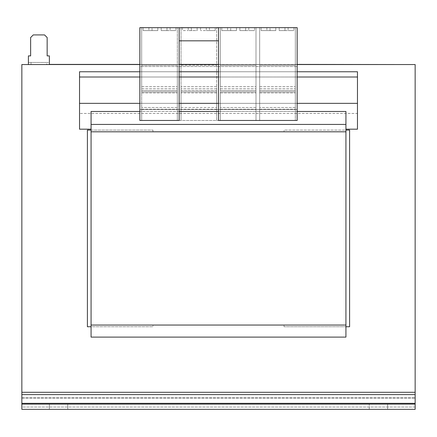 <?xml version="1.0" encoding="UTF-8"?>
<svg xmlns="http://www.w3.org/2000/svg" width="437" height="437" viewBox="0 0 437 437"><rect width="100%" height="100%" fill="white"/><g stroke="black" fill="none" stroke-linecap="round" stroke-linejoin="round"><path stroke-width="0.33" stroke-dasharray="2.19 1.64" d="M387.619 409.343L387.619 404.099L369.265 404.099L387.619 404.099L369.265 404.099L387.619 404.099L387.619 409.343L369.265 409.343L387.619 409.343L387.619 404.099L387.619 409.343L369.265 409.343L387.619 409.343M67.735 409.343L67.735 404.099L49.381 404.099L67.735 404.099L49.381 404.099L49.381 409.343L67.735 409.343L49.381 409.343L67.735 409.343L67.735 404.099L67.735 409.343L49.381 409.343L49.381 404.099L67.735 404.099L67.735 409.343M21.85 397.544L415.15 397.544L21.85 397.544L21.85 398.309L21.85 397.544M415.15 64.545L415.15 394.606L21.85 394.606L21.85 64.545L415.15 64.545M415.15 407.038L415.15 397.544L415.15 407.038L21.85 407.038L21.85 409.343L21.85 398.309L21.85 407.038L415.15 407.038M21.85 394.606L21.85 409.343L415.15 409.343L415.15 394.606M415.15 392.3L21.85 392.3M297.16 64.545L218.5 64.545M179.17 64.545L139.84 64.545M345.929 326.75L284.05 326.75L284.05 325.046L284.05 326.75L349.6 326.75L349.6 130.1L284.05 130.1L284.05 131.805L284.05 130.1L345.929 130.1M284.05 325.046L152.95 325.046L152.95 326.75L152.95 325.046L284.05 325.046M91.071 130.1L152.95 130.1L87.4 130.1L87.4 326.75L152.95 326.75L91.071 326.75M152.95 130.1L152.95 131.805L284.05 131.805L152.95 131.805L152.95 130.1M415.15 409.343L21.85 409.343L415.15 409.343M345.929 325.046L91.071 325.046L345.929 325.046L345.929 337.107L91.071 337.107L91.071 111.479L91.071 129.183L91.071 111.479L345.929 111.479L345.929 131.805L345.929 129.183L345.929 131.805L91.071 131.805L345.929 131.805L345.929 337.107L345.929 325.046L91.071 325.046L91.071 337.107L91.071 325.046L345.929 325.046L91.071 325.046M415.15 404.099L21.85 404.099M91.071 337.107L345.929 337.107L91.071 337.107M28.405 64.545L49.381 64.545L28.405 64.545L28.405 62.447L49.381 62.447L49.381 64.545M41.586 64.545L395.556 64.545L41.586 64.545M369.265 409.343L369.265 404.099L369.265 409.343M49.381 409.343L49.381 404.099L49.381 409.343M345.929 129.183L357.466 129.183L345.929 129.183L357.466 129.183L357.466 103.356L297.16 103.356L297.16 77.005L218.5 77.005L218.5 103.356L297.16 103.356L79.534 103.356L357.466 103.356L79.534 103.356L79.534 129.183L91.071 129.183L79.534 129.183L79.534 113.451L79.534 129.183L91.071 129.183M91.071 131.805L345.929 131.805M31.027 64.545L31.027 62.447L46.759 62.447L46.759 64.545M31.027 62.447L28.405 62.447L28.405 55.892L30.634 55.892L30.634 37.538L33.256 34.916L44.53 34.916L47.152 37.538L47.152 55.892L49.381 55.892L49.381 62.447L46.759 62.447M49.381 64.408L395.556 64.545M297.16 64.408L218.5 64.408M179.17 64.408L139.84 64.408M357.466 129.183L357.466 113.451L79.534 113.451L357.466 113.451L357.466 129.183M218.5 103.356L218.5 109.518L297.16 109.518L139.84 109.518L139.84 103.356L179.17 103.356L179.17 77.005L139.84 77.005L139.84 109.518L179.17 109.518L179.17 103.356M79.534 113.451L79.534 71.761L79.534 113.451M357.466 113.451L357.466 71.761L357.466 113.451M79.534 103.356L79.534 71.761L357.466 71.761L79.534 71.761L357.466 71.761L357.466 103.356M79.534 77.005L357.466 77.005L79.534 77.005L297.16 77.005L297.16 27.711L220.335 27.657L220.335 120.475L218.5 120.475L218.5 109.463L297.16 109.518L297.16 103.356L297.16 109.518L139.84 109.518L179.17 109.518L177.335 109.463L177.335 91.95L177.335 109.463L181.005 109.463L181.005 120.475L181.005 27.657M139.84 71.761L179.17 71.761M218.5 71.761L297.16 71.761M297.16 103.356L297.16 77.005L357.466 77.005M139.84 103.356L139.84 27.657L218.5 27.657M297.16 77.005L297.16 27.657L297.16 120.475L297.16 109.463L295.325 109.463L295.325 91.95L295.325 109.463L297.16 109.463L295.325 109.463L295.325 27.657L297.16 27.657L139.84 27.657L139.84 120.475L139.84 109.463L141.675 109.463L141.675 91.95L177.335 91.95L141.675 91.95L141.675 109.463L139.84 109.463L141.675 109.463L141.675 120.475L141.675 109.463L139.84 109.463L139.84 120.475L141.675 120.475L141.675 27.657L139.84 27.657L141.675 27.657L141.675 120.475L139.84 120.475L297.16 120.475L297.16 109.463L295.325 109.463L295.325 120.475L297.16 120.475L259.665 120.475L259.665 91.95L295.325 91.95L259.665 91.95L259.665 109.463L255.995 109.463L255.995 91.95L255.995 109.463L259.665 109.463L259.665 120.475L259.665 27.657L295.325 27.711L295.325 65.26L259.665 65.26L259.665 27.657L259.665 120.475L255.995 120.475L255.995 27.657L259.665 27.657L259.665 65.26L295.325 65.26L295.325 109.228L295.325 90.639L295.325 91.95L259.665 91.95L295.325 91.95L295.325 90.639L295.325 109.228L295.325 27.657L295.325 120.475L255.995 120.475L255.995 109.463L255.995 120.475L220.335 120.475L220.335 91.95L255.995 91.95L220.335 91.95L220.335 109.463L218.5 109.463L220.335 109.463L220.335 120.475L220.335 27.657L255.995 27.711L255.995 65.26L220.335 65.26L220.335 27.711L220.335 86.706L220.335 65.26L255.995 65.26L255.995 109.228L255.995 90.639L255.995 91.95L220.335 91.95L255.995 91.95L255.995 90.639L255.995 109.228L255.995 27.657L255.995 120.475L216.665 120.475L216.665 91.95L181.005 91.95L181.005 109.463L177.335 109.463L177.335 120.475L177.335 27.657L179.17 27.657M218.5 77.005L218.5 27.711L297.16 27.711L218.5 27.711M179.17 120.475L179.17 109.463L177.335 109.463L177.335 120.475L179.17 120.475M179.17 77.005L179.17 27.711L177.335 27.711L177.335 65.26L141.675 65.26L141.675 27.657L141.675 65.26L177.335 65.26L177.335 109.228L177.335 90.639L177.335 91.95L141.675 91.95L177.335 91.95L177.335 90.639L177.335 109.228L177.335 27.657L177.335 120.475L216.665 120.475L216.665 27.657M139.84 77.005L139.84 66.517L297.16 66.517L139.84 66.517L139.84 27.711L179.17 27.711M261.108 27.711L275.791 27.711L261.108 27.711L261.108 30.595L275.791 30.595L270.022 30.595L275.791 30.595L275.791 27.711L275.791 30.595L261.108 30.595L261.108 27.711M284.968 27.711L293.882 27.711L279.199 27.711L284.968 27.711L284.968 30.595L279.199 30.595L279.199 27.711L279.199 30.595L293.882 30.595L279.199 30.595L284.968 30.595L284.968 27.711M245.638 27.711L254.553 27.711L239.869 27.711L245.638 27.711L245.638 30.595L239.869 30.595L239.869 27.711L239.869 30.595L254.553 30.595L239.869 30.595L245.638 30.595L245.638 27.711M221.778 27.711L236.461 27.711L221.778 27.711L221.778 30.595L236.461 30.595L230.692 30.595L236.461 30.595L236.461 27.711L236.461 30.595L221.778 30.595L221.778 27.711M218.5 40.821L179.17 40.821M166.978 27.711L175.893 27.711L161.209 27.711L166.978 27.711L166.978 30.595L161.209 30.595L161.209 27.711L161.209 30.595L175.893 30.595L161.209 30.595L166.978 30.595L166.978 27.711M143.118 27.711L157.801 27.711L143.118 27.711L143.118 30.595L157.801 30.595L152.032 30.595L157.801 30.595L157.801 27.711L157.801 30.595L143.118 30.595L143.118 27.711M191.362 27.711L197.131 27.711L188.216 27.711L191.362 27.711L191.362 30.595L197.131 30.595L197.131 27.711L197.131 30.595L188.216 30.595L191.362 30.595L191.362 27.711M182.447 27.711L188.216 27.711L182.447 27.711L182.447 30.595L188.216 30.595L182.447 30.595L182.447 27.711M215.222 27.711L209.454 27.711L215.222 27.711L215.222 30.595L206.308 30.595L215.222 30.595L215.222 27.711M206.308 27.711L200.539 27.711L206.308 27.711L206.308 30.595L200.539 30.595L206.308 30.595L206.308 27.711M216.665 109.463L220.335 109.463L216.665 109.463M275.791 27.711L275.791 30.595L275.791 27.711M293.882 27.711L293.882 30.595L288.114 30.595L293.882 30.595L293.882 27.711M259.665 91.95L259.665 65.26L259.665 91.95M254.553 27.711L254.553 30.595L248.784 30.595L254.553 30.595L254.553 27.711M236.461 27.711L236.461 30.595L236.461 27.711M220.335 91.95L220.335 109.228L220.335 91.95M175.893 27.711L175.893 30.595L170.124 30.595L175.893 30.595L175.893 27.711M157.801 27.711L157.801 30.595L157.801 27.711M141.675 91.95L141.675 65.26L141.675 91.95M161.209 27.711L161.209 30.595L161.209 27.711M279.199 27.711L279.199 30.595L279.199 27.711M181.005 27.711L181.005 109.228L181.005 90.639L181.005 91.95L216.665 91.95L216.665 90.639L216.665 109.228L216.665 27.711M259.665 27.657L295.325 27.657L259.665 27.657M220.335 27.657L255.995 27.657L220.335 27.657M295.325 65.26L259.665 65.26L295.325 65.26M259.665 92.955L295.325 92.955L259.665 92.955M295.325 90.639L259.665 90.639L295.325 90.639M259.665 109.228L295.325 109.228L259.665 109.228M259.665 90.606L295.325 90.606L259.665 90.606M295.325 107.475L259.665 107.475L295.325 107.475M259.665 88.804L295.325 88.804L259.665 88.804M259.665 86.706L295.325 86.706L259.665 86.706M259.665 109.463L255.995 109.463L259.665 109.463M255.995 65.26L220.335 65.26L255.995 65.26M220.335 92.955L255.995 92.955L220.335 92.955M255.995 90.639L220.335 90.639L255.995 90.639M220.335 109.228L255.995 109.228L220.335 109.228M220.335 90.606L255.995 90.606L220.335 90.606M255.995 107.475L220.335 107.475L255.995 107.475M220.335 88.804L255.995 88.804L220.335 88.804M220.335 86.706L255.995 86.706L220.335 86.706M141.675 27.657L177.335 27.657L141.675 27.657M177.335 65.26L141.675 65.26L177.335 65.26M141.675 92.955L177.335 92.955L141.675 92.955M177.335 90.639L141.675 90.639L177.335 90.639M141.675 109.228L177.335 109.228L141.675 109.228M141.675 90.606L177.335 90.606L141.675 90.606M177.335 107.475L141.675 107.475L177.335 107.475M141.675 88.804L177.335 88.804L141.675 88.804M141.675 86.706L177.335 86.706L141.675 86.706M181.005 65.26L216.665 65.26L181.005 65.26M200.539 27.711L200.539 30.595L200.539 27.711M239.869 27.711L239.869 30.595L239.869 27.711M216.665 92.955L181.005 92.955M181.005 90.639L216.665 90.639M216.665 109.228L181.005 109.228M216.665 90.606L181.005 90.606M181.005 107.475L216.665 107.475M216.665 88.804L181.005 88.804L216.665 88.804M216.665 86.706L181.005 86.706L216.665 86.706M21.85 398.309L415.15 398.309L21.85 398.309M415.15 403.329L21.85 403.329M297.16 111.479L218.5 111.479M179.17 111.479L139.84 111.479M91.071 124.419L345.929 124.419M270.022 30.595L270.022 27.711L270.022 30.595M266.876 27.711L266.876 30.595L266.876 27.711M288.114 27.711L288.114 30.595L288.114 27.711M248.784 27.711L248.784 30.595L248.784 27.711M230.692 30.595L230.692 27.711L230.692 30.595M227.546 27.711L227.546 30.595L227.546 27.711M170.124 27.711L170.124 30.595L170.124 27.711M152.032 30.595L152.032 27.711L152.032 30.595M148.886 27.711L148.886 30.595L148.886 27.711M188.216 27.711L188.216 30.595L188.216 27.711M209.454 27.711L209.454 30.595L209.454 27.711"/><path stroke-width="0.66" d="M415.15 394.606L415.15 404.099L21.85 404.099L21.85 394.606L415.15 394.606L415.15 64.545L297.16 64.545M415.15 404.099L415.15 409.343L21.85 409.343L21.85 404.099M139.84 64.545L21.85 64.545L21.85 394.606M21.85 392.3L415.15 392.3M218.5 64.545L179.17 64.545M345.929 130.1L349.6 130.1L349.6 326.75L345.929 326.75M91.071 326.75L87.4 326.75L87.4 130.1L91.071 130.1M139.84 111.479L91.071 111.479L91.071 337.107L345.929 337.107L345.929 111.479L297.16 111.479M91.071 129.183L79.534 129.183L79.534 103.356L139.84 103.356M297.16 103.356L357.466 103.356L357.466 129.183L345.929 129.183M91.071 325.046L345.929 325.046M91.071 131.805L345.929 131.805M28.405 64.545L28.405 55.892L30.634 55.892L30.634 37.538L33.256 34.916L44.53 34.916L47.152 37.538L47.152 55.892L49.381 55.892L49.381 64.545M395.556 64.545L297.16 64.408M218.5 64.408L179.17 64.408M139.84 64.408L49.381 64.408M179.17 103.356L218.5 103.356M139.84 71.761L79.534 71.761L79.534 103.356M297.16 71.761L357.466 71.761L357.466 103.356M297.16 77.005L357.466 77.005M179.17 77.005L218.5 77.005M79.534 77.005L139.84 77.005M179.17 71.761L218.5 71.761M297.16 27.657L297.16 120.475L218.5 120.475L218.5 27.657L297.16 27.657M179.17 27.657L179.17 120.475L139.84 120.475L139.84 27.657L181.005 27.711M218.5 27.711L179.17 27.711M218.5 40.821L179.17 40.821M216.665 27.711L181.005 27.657M216.665 27.657L218.5 27.657M21.85 403.329L415.15 403.329M218.5 111.479L179.17 111.479M91.071 124.419L345.929 124.419"/></g></svg>
